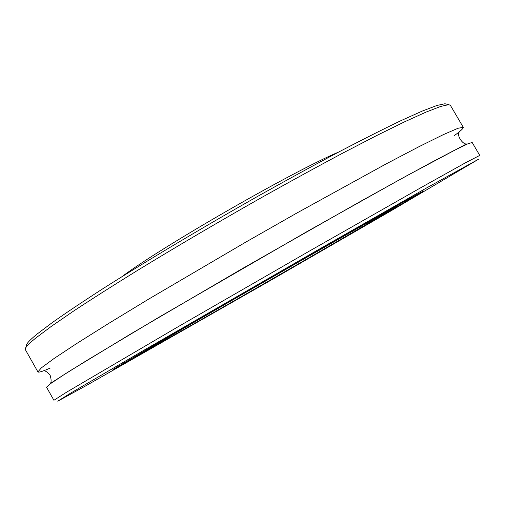 <?xml version="1.0" encoding="UTF-8"?>
<svg xmlns="http://www.w3.org/2000/svg" width="505" height="505" viewBox="0 0 505 505"><rect width="100%" height="100%" fill="white"/><g stroke="black" fill="none" stroke-linecap="round" stroke-linejoin="round"><path stroke-width="0.76" d="M321.767 248.712L214.019 310.676L321.767 248.712M66.609 392.17L53.909 400.276L46.523 387.19L50.367 383.775L63.46 375.045L86.26 360.797L159.22 317.071L307.406 231.359L396.204 181.579L429.351 163.513L453.137 150.97L467.264 144.051L472.15 142.448L479.75 155.407L465.635 162.698L422.186 186.926L309.268 251.155L178.082 326.748L66.609 392.17M70.372 393.294L145.377 349.384L315.625 251.225L426.7 187.885L478.601 159.195L389.967 211.456L268.868 281.392L85.724 385.87L57.753 401.191L70.372 393.294M389.873 211.065C308.927 258.453 117.008 368.423 112.969 369.534L167.622 337.182L267.694 279.353L409.618 198.459L423.468 190.991L389.873 211.065M446.445 104.118L444.962 103.752L436.97 105.463L422.363 111.031L401.033 120.613C383.579 128.983 363.12 139.285 339.65 151.538C314.754 164.775 288.267 179.243 260.195 194.943C203.452 226.985 146.16 261.18 103.045 288.607C82.732 301.706 65.808 313.031 52.267 322.588L36.979 334.159C31.259 338.836 27.857 342.194 26.759 344.233L26.329 345.698M50.14 368.113C42.641 371.409 38.563 372.677 37.907 371.907L25.364 349.662L25.679 347.894C26.765 345.9 30.199 342.567 35.969 337.889L51.415 326.299L73.806 310.916C92.055 298.891 113.328 285.369 137.619 270.345C176.617 246.528 218.103 222.162 262.082 197.259C290.526 181.333 317.348 166.656 342.548 153.223L376.503 135.637L404.568 121.831L426.056 112.091L440.713 106.429L448.674 104.661L450.359 105.28L463.274 127.311C463.609 128.251 460.522 131.098 454.008 135.851M37.907 371.907L41.378 367.848L54.098 358.474L76.539 343.627L108.499 323.541L148.906 298.966L246.156 241.901L296.826 213.053L385.965 163.992L419.396 146.469L443.523 134.545L458.016 128.27L463.274 127.311M324.305 247.267L211.488 312.14M364.212 225.697C302.88 261.653 149.606 349.466 148.413 349.226L172.559 334.783L267.846 279.618L363.461 225.009L388.086 211.412L364.212 225.697M373.631 220.332C305.254 260.391 137.695 356.391 135.605 356.568L208.06 313.984L327.619 245.234L397.864 205.548L373.631 220.332M121.774 276.784C161.265 246.995 293.266 171.088 338.88 151.948M26.759 344.233L25.679 347.894M444.962 103.752L448.674 104.661M44.402 370.79C46.353 371.308 48.278 372.86 50.184 375.455C51.213 378.876 51.377 381.401 50.689 383.036C52.04 382.601 59.009 377.772 70.536 370.531L130.871 333.862L242.267 268.647L359.781 201.804L407.207 175.519L466.462 143.957C462.851 144.531 456.728 135.864 459.045 132.361M400.875 204.033L400.579 203.521M135.605 356.568L135.315 356.057"/></g></svg>
